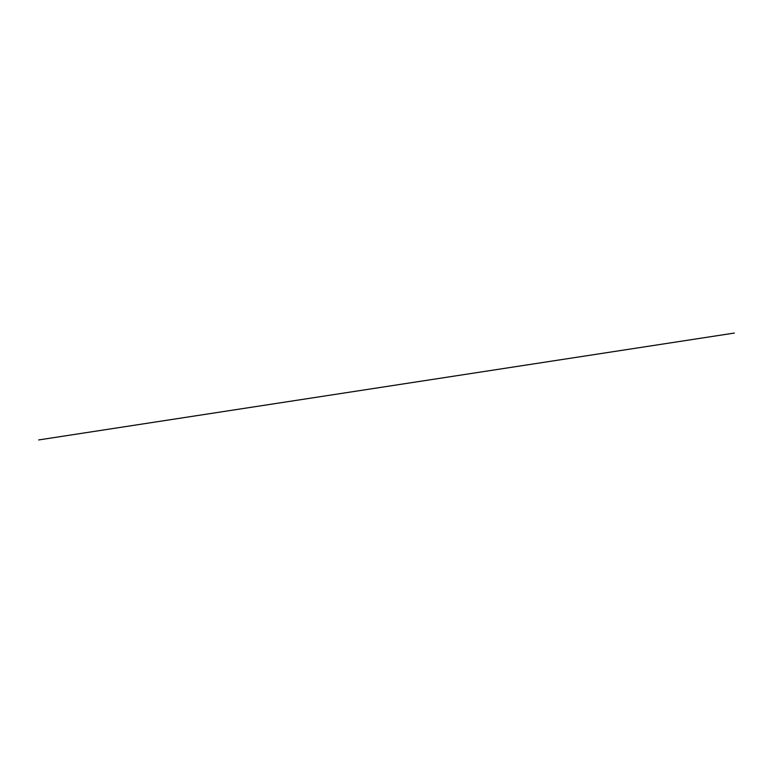 <?xml version="1.0" encoding="UTF-8"?>
<svg xmlns="http://www.w3.org/2000/svg" width="773" height="773" viewBox="0 0 773 773"><rect width="100%" height="100%" fill="white"/><g stroke="black" fill="none" stroke-linecap="round" stroke-linejoin="round"><path stroke-width="1.16" d="M734.35 333.057L38.65 439.943"/></g></svg>
